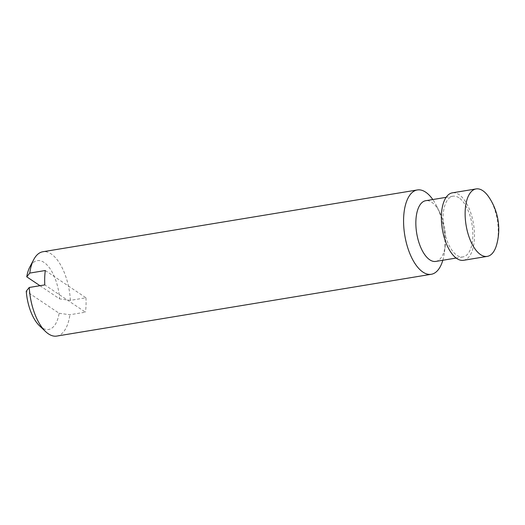 <?xml version="1.0" encoding="UTF-8"?>
<svg xmlns="http://www.w3.org/2000/svg" width="525" height="525" viewBox="0 0 525 525"><rect width="100%" height="100%" fill="white"/><g stroke="black" fill="none" stroke-linecap="round" stroke-linejoin="round"><path stroke-width="0.39" stroke-dasharray="2.62 1.97" d="M39.972 285.698L59.633 298.896A34.873 16.124 80.6 0 0 47.322 265.256A34.873 16.124 80.6 0 0 29.8 267.061M45.308 270.519L85.943 297.793L70.389 300.359L59.633 298.896M39.487 325.776A34.873 16.124 80.6 0 0 59.128 313.274L26.25 291.204M59.128 313.274L69.891 314.744L85.444 312.178L44.802 284.904M496.611 244.853A34.191 15.809 80.6 0 0 488.683 196.836M463.496 260.308A34.191 15.809 80.6 0 0 474.337 230.921A34.191 15.809 80.6 0 0 459.047 194.611A34.191 15.809 80.6 0 0 452.366 192.839M458.935 197.807A30.772 14.227 80.6 0 0 452.924 196.212A30.772 14.227 80.6 0 0 443.894 228.887A30.772 14.227 80.6 0 0 462.938 256.935A30.772 14.227 80.6 0 0 472.697 230.488A30.772 14.227 80.6 0 0 458.935 197.807M435.77 261.417A30.772 14.227 80.6 0 0 445.292 245.431A30.772 14.227 80.6 0 0 439.904 212.776A30.772 14.227 80.6 0 0 431.767 202.289A30.772 14.227 80.6 0 0 425.749 200.694M442.824 260.249A42.735 19.766 80.6 0 0 444.465 252.085A42.735 19.766 80.6 0 0 436.984 206.738A42.735 19.766 80.6 0 0 432.803 199.533M70.389 300.359A42.735 19.766 80.6 0 0 51.214 253.962A42.735 19.766 80.6 0 0 42.866 251.751M56.779 336.079A42.735 19.766 80.6 0 0 69.891 314.744M85.943 297.793A42.735 19.766 -99.4 0 1 85.444 312.178M452.924 196.212L446.125 197.334M462.938 256.935L456.14 258.057M439.904 212.776L436.984 206.738M445.292 245.431L444.465 252.085"/><path stroke-width="0.79" d="M432.803 199.533A42.735 19.766 80.6 0 0 425.677 192.17A42.735 19.766 80.6 0 0 417.329 189.958L42.866 251.751A42.735 19.766 80.6 0 0 33.712 259.619L29.8 267.061A34.873 16.124 80.6 0 0 26.755 276.826L29.754 273.085L45.308 270.519A42.735 19.766 -99.4 0 0 44.802 284.904L29.249 287.47L26.25 291.204A34.873 16.124 80.6 0 0 39.487 325.776L45.59 331.57A42.735 19.766 80.6 0 0 56.779 336.079L431.242 274.293A42.735 19.766 80.6 0 0 442.824 260.249M26.755 276.826L39.972 285.698M480.572 254.612A34.191 15.809 80.6 0 0 487.252 256.384A34.191 15.809 80.6 0 0 496.611 244.853A57.35 57.35 0 0 0 488.683 196.836A34.191 15.809 80.6 0 0 482.803 190.693A34.191 15.809 80.6 0 0 476.123 188.921A34.191 15.809 80.6 0 0 465.281 218.302A34.191 15.809 80.6 0 0 480.572 254.612M476.123 188.921L452.366 192.839A34.191 15.809 80.6 0 0 442.332 229.149A34.191 15.809 80.6 0 0 463.496 260.308L487.252 256.384M446.125 197.334L425.749 200.694A30.772 14.227 80.6 0 0 416.719 233.376A30.772 14.227 80.6 0 0 435.77 261.417L456.14 258.057M417.329 189.958A42.735 19.766 80.6 0 0 404.782 235.344A42.735 19.766 80.6 0 0 431.242 274.293M33.712 259.619A42.735 19.766 80.6 0 0 29.754 273.085M29.249 287.47A42.735 19.766 80.6 0 0 45.59 331.57"/></g></svg>

